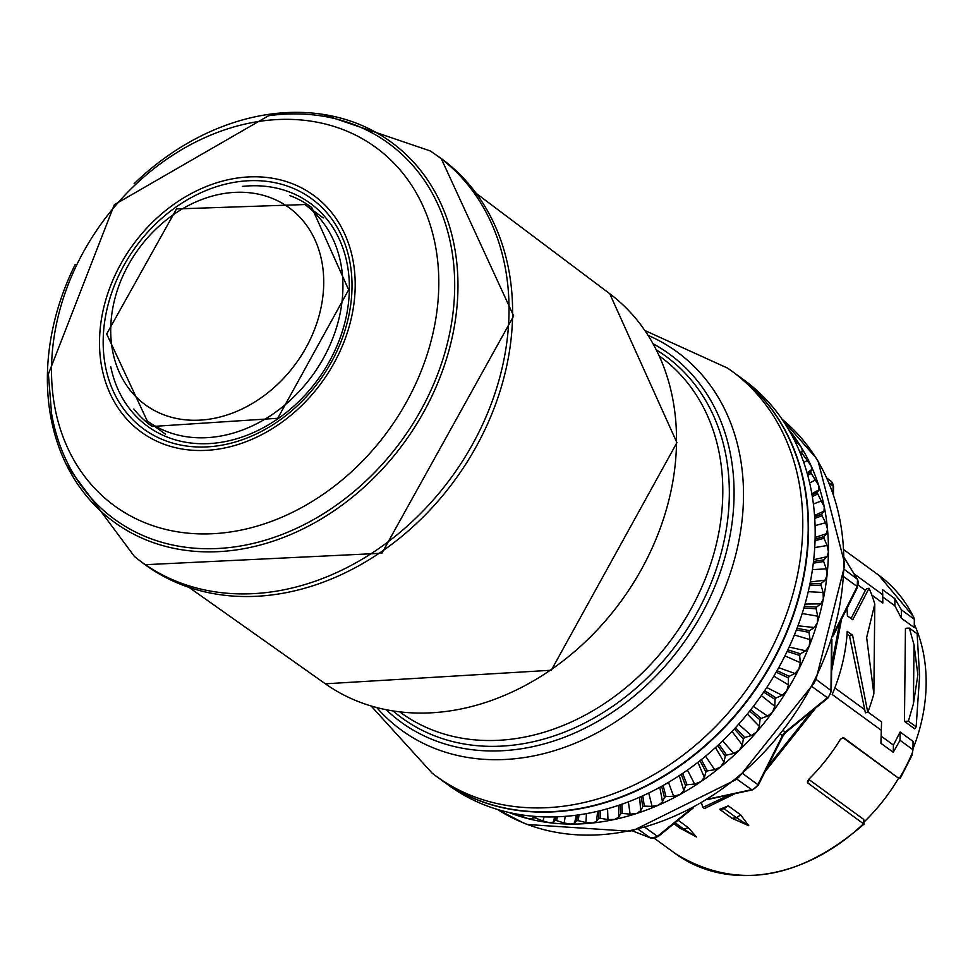 <?xml version="1.0" encoding="UTF-8"?>
<svg xmlns="http://www.w3.org/2000/svg" width="968" height="968" viewBox="0 0 968 968"><rect width="100%" height="100%" fill="white"/><g stroke="black" fill="none" stroke-linecap="round" stroke-linejoin="round"><path stroke-width="1.45" d="M897.227 777.207L843.551 737.628L840.502 739.141A172.389 137.492 -53.9 0 1 808.921 779.18L807.675 782.882L864 824.155C798.588 880.541 735.753 890.403 675.519 853.728A172.389 137.492 -53.9 0 0 863.589 823.635L863.771 819.472L864.025 824.107M807.312 781.962L807.675 782.882L807.82 780.571M911.868 755.548L912.969 749.752L900.034 740.326L893.222 752.281L880.904 743.291L881.303 730.295L832.19 694.492A172.389 137.492 -53.9 0 0 847.23 631.354L852.602 635.262L849.493 635.94L865.38 712.811L867.764 712.303L852.602 635.262M867.764 712.303A172.389 137.492 -53.9 0 0 873.85 693.826L866.638 637.513L874.794 604.129A172.389 137.492 -53.9 0 0 869.058 588.205L866.687 588.713L865.38 590.335L851.078 618.528M673.909 823.72L679.766 827.991L696.464 836.969L688.369 827.725L678.144 820.259M740.641 814.862L728.275 805.836L724.149 808.74L719.635 809.296L732.002 818.311L748.736 825.692L740.641 814.862L736.527 817.766L724.149 808.74M719.635 809.296A172.389 137.492 -53.9 0 0 728.275 805.836M858.338 585.192L865.38 590.335M847.048 634.161L849.493 635.94M834.84 687.909L864.134 709.266M882.743 596.953L894.892 605.811L901.317 618.165L914.252 627.591L914.337 619.266L901.402 609.84L894.831 598.635L882.514 589.657L882.731 594.715L854.115 573.855M871.793 595.005L882.804 603.028L882.731 594.715M874.794 604.129L873.85 693.826M867.872 711.988L881.558 721.959L881.303 730.295M881.122 736.104L893.44 745.082L893.222 752.281M912.969 749.752L913.054 741.415L900.131 731.99L893.44 745.082M914.288 624.203A168.831 134.661 126.1 0 1 912.981 748.857M904.463 721.378L914.724 728.856L916.151 726.823L919.6 676.124L917.132 633.75L909.351 628.087L905.443 628.305L904.463 721.378L908.383 721.16L913.405 703.905L914.022 644.797L909.351 628.087M898.703 777.994A168.831 134.661 126.1 0 1 864.121 821.941M842.583 737.435L896.9 777.038M808.752 779.349L863.771 819.472M846.94 608.412A172.389 137.492 -53.9 0 1 847.399 615.842L852.76 619.75L869.058 588.205M914.337 619.266L913.973 617.838A172.389 137.492 -53.9 0 0 878.641 575.125L913.623 616.822M901.317 618.165L901.402 609.84M894.831 598.635L894.892 605.811M900.131 731.99L900.034 740.326M916.151 726.823L908.383 721.16M914.022 644.797L917.87 674.865L913.405 703.905M912.57 752.269A172.389 137.492 -53.9 0 1 899.429 778.357L900.288 778.248L911.856 755.572M841.555 619.169L831.597 671.284M815.77 707.959L765.119 771.581M735.002 793.639L704.438 808.582L702.889 807.445L701.546 803.21M839.68 622.908L831.657 665.04M811.813 711.19L767.394 767.031M729.545 794.825L702.889 807.445M436.12 776.167L441.517 780.099A250.748 200.001 -53.9 0 0 676.45 767.769A250.748 200.001 -53.9 0 0 808.183 530.258A250.748 200.001 -53.9 0 0 736.963 374.858L731.554 370.913A250.748 200.001 126.1 0 1 802.774 526.314A250.748 200.001 126.1 0 1 671.042 763.825A250.748 200.001 126.1 0 1 436.12 776.167A250.748 200.001 126.1 0 1 432.212 773.226L371.192 706.059M644.942 330.548L727.573 368.106A250.748 200.001 126.1 0 1 731.554 370.913M696.464 836.969L683.868 829.128L688.369 827.725M679.766 827.991L683.868 829.128L675.107 822.74M748.736 825.692L736.527 817.766L732.002 818.311M323.239 217.921A133.85 106.758 -53.9 0 0 322.005 217.013L304.908 204.55A133.85 106.758 126.1 0 1 342.926 287.496A133.85 106.758 126.1 0 1 272.601 414.28A133.85 106.758 126.1 0 1 147.209 420.862L164.306 433.325A133.85 106.758 -53.9 0 0 165.552 434.221M737.144 374.991A250.748 200.001 126.1 0 1 737.338 375.136A250.748 200.001 126.1 0 1 808.558 530.537A250.748 200.001 126.1 0 1 676.826 768.035A250.748 200.001 126.1 0 1 441.892 780.377A250.748 200.001 126.1 0 1 441.711 780.244M441.892 780.377L448.499 785.193A250.748 200.001 -53.9 0 0 683.432 772.863A250.748 200.001 -53.9 0 0 815.165 535.352A250.748 200.001 -53.9 0 0 743.944 379.952L737.338 375.136M600.596 810.579L600.16 818.25A242.133 193.128 126.1 0 1 598.563 818.517L599.023 810.966M597.655 811.293L596.482 821.409L598.563 818.517M596.482 821.409L592.452 823.006A242.278 193.237 -53.9 0 0 614.547 819.448L607.964 819.569L607.565 808.74M600.16 818.25L607.964 819.569M621.892 804.202L622.291 813.398A242.133 193.128 126.1 0 1 620.682 813.822L618.612 817.27L614.547 819.448A242.278 193.237 -53.9 0 0 636.666 813.459A242.278 193.237 -53.9 0 0 658.579 805.11A242.278 193.237 -53.9 0 0 680.032 794.486A242.278 193.237 -53.9 0 0 700.784 781.708A242.278 193.237 -53.9 0 0 720.628 766.91A242.278 193.237 -53.9 0 0 739.334 750.26A242.278 193.237 -53.9 0 0 756.686 731.941A242.278 193.237 -53.9 0 0 772.524 712.145A242.278 193.237 -53.9 0 0 786.645 691.091A242.278 193.237 -53.9 0 0 798.903 669.021A242.278 193.237 -53.9 0 0 809.175 646.164A242.278 193.237 -53.9 0 0 817.343 622.775A242.278 193.237 -53.9 0 0 823.308 599.107A242.278 193.237 -53.9 0 0 827.011 575.428A242.278 193.237 -53.9 0 0 828.414 551.99A242.278 193.237 -53.9 0 0 827.495 529.06A242.278 193.237 -53.9 0 0 824.264 506.869A242.278 193.237 -53.9 0 0 818.771 485.682A242.278 193.237 -53.9 0 0 811.063 465.717A242.278 193.237 -53.9 0 0 801.226 447.192A242.278 193.237 -53.9 0 0 789.38 430.324A242.278 193.237 -53.9 0 0 788.315 429.03M512.495 813.229L508.805 812.43A242.278 193.237 -53.9 0 0 509.083 812.539A242.278 193.237 -53.9 0 0 528.709 818.831A242.278 193.237 -53.9 0 0 549.292 822.691A242.278 193.237 -53.9 0 0 570.612 824.083A242.278 193.237 -53.9 0 0 592.452 823.006L585.906 822.522L586.463 813.616M523.385 822.873A5.082 3.013 112.1 0 0 523.724 823.066L497.552 809.454A241.71 192.789 -53.9 0 0 523.385 822.873A241.71 192.789 -53.9 0 0 527.04 824.312A5.082 3.001 110.7 0 0 527.427 824.506A5.082 3.001 110.7 0 0 527.85 824.615M527.04 824.312A241.71 192.789 -53.9 0 0 628.293 830.943A241.71 192.789 -53.9 0 0 632.54 830.024A5.082 2.263 77.3 0 0 633.629 830.302L629.369 831.222L527.427 824.506L523.724 823.066A5.082 3.013 112.1 0 0 524.111 823.175M632.54 830.024A241.71 192.789 -53.9 0 0 734.397 779.591A241.71 192.789 -53.9 0 0 738.1 776.566A5.082 0.932 50.3 0 0 739.08 776.929L735.39 779.942L633.629 830.302M738.1 776.566A241.71 192.789 -53.9 0 0 813.253 682.573A241.71 192.789 -53.9 0 0 815.419 678.253A5.082 0.653 26.2 0 1 816.097 679.016L813.943 683.311L739.08 776.929M815.419 678.253A241.71 192.789 -53.9 0 0 843.745 565.905A241.71 192.789 -53.9 0 0 843.781 563.666A241.71 192.789 -53.9 0 0 843.793 561.44A5.082 2.069 0 0 1 844.399 562.42L844.35 566.885L816.097 679.016M843.745 565.905A5.082 2.021 1.1 0 1 844.35 566.885M843.793 561.44A241.71 192.789 -53.9 0 0 817.694 460.829A241.71 192.789 -53.9 0 0 815.613 457.428A5.082 2.916 -32.2 0 1 816.024 457.876L818.129 461.312L844.399 562.42M628.293 830.943A5.082 2.311 78.4 0 0 629.369 831.222M734.397 779.591A5.082 0.992 51.3 0 0 735.39 779.942M813.253 682.573L813.943 683.311M699.658 782.398A186.376 148.648 126.1 0 1 698.835 782.81M517.783 814.233L522.647 816.581L523.168 815.092M533.441 816.266L532.327 819.013L528.709 818.831L522.647 816.581M532.327 819.013L534.566 816.363M536.103 816.472L535.558 818.057A242.133 193.128 126.1 0 1 534.07 817.779M535.558 818.057L543.012 821.021L544.064 816.871M554.749 816.895L553.103 822.292L549.292 822.691L543.012 821.021M553.103 822.292L555.003 820.501L555.934 816.859M557.495 816.81L556.552 820.598A242.133 193.128 126.1 0 1 555.003 820.501M556.552 820.598L564.175 823.018L565.227 816.351M576.226 815.201L574.568 823.09L570.612 824.083L564.175 823.018M574.568 823.09L576.589 820.743L577.497 815.032M579.07 814.814L578.162 820.67A242.133 193.128 126.1 0 1 576.589 820.743M578.162 820.67L585.906 822.522M788.424 429.187L790.904 433.531M800.475 453.665L802.484 450.616L801.226 447.192L793.155 437.717M797.257 442.086L795.853 443.138M802.484 450.616L800.052 452.613M801.806 452.673A242.133 193.128 126.1 0 1 802.52 454.004L801.044 455.105M807.348 473.921L810.664 471.876L811.813 469.492L811.063 465.717L802.52 454.004M807.59 460.224L803.803 462.559M811.813 469.492L807.022 472.771M810.664 471.876A242.133 193.128 126.1 0 1 811.22 473.316L807.76 475.433M812.055 495.059L817.343 492.422L819.001 489.772L818.771 485.682L811.22 473.316M815.818 479.862L809.635 482.923M819.001 489.772L811.837 493.789M817.343 492.422A242.133 193.128 126.1 0 1 817.742 493.958L812.321 496.632M814.632 516.839L821.796 514.093L823.95 511.213L824.264 506.869L817.742 493.958M821.856 500.771L813.386 504.026M823.95 511.213L814.524 515.424M821.796 514.093A242.133 193.128 126.1 0 1 822.026 515.702L814.729 518.461M815.092 539.067L823.95 536.647L826.624 533.598L827.495 529.06L825.631 522.744L822.026 515.702M825.631 522.744L815.068 525.636M826.624 533.598L815.129 537.458M823.95 536.647A242.133 193.128 126.1 0 1 824.01 538.305L815.044 540.701M813.495 561.513L823.792 559.831L826.987 556.685L828.414 551.99L827.095 545.516L824.01 538.305M827.095 545.516L814.729 547.586M826.987 556.685L813.701 559.698M823.792 559.831A242.133 193.128 126.1 0 1 823.683 561.525L813.301 563.17M809.901 583.994L821.312 583.401L825.026 580.195L827.011 575.428L826.249 568.845L823.683 561.525M826.249 568.845L812.418 569.656M825.026 580.195L810.301 581.962M821.312 583.401A242.133 193.128 126.1 0 1 821.045 585.108L809.55 585.652M804.372 606.319L816.556 607.081L820.767 603.887L823.308 599.107L823.102 592.489L821.045 585.108M823.102 592.489L808.22 591.69M820.767 603.887L805.025 604.044M816.556 607.081A242.133 193.128 126.1 0 1 816.133 608.799L803.888 607.964M797.003 628.317L809.575 630.64L814.269 627.506L817.343 622.775L817.67 616.18L816.133 608.799M817.67 616.18L802.182 613.518M814.269 627.506L797.947 625.8M809.575 630.64A242.133 193.128 126.1 0 1 808.982 632.334L796.386 629.926M787.855 649.818L800.427 653.799L805.594 650.786L809.175 646.164L810.034 639.654L808.982 632.334M810.034 639.654L794.389 634.96M805.594 650.786L789.15 647.06M800.427 653.799A242.133 193.128 126.1 0 1 799.677 655.457L787.117 651.379M777.038 670.655L789.222 676.305L794.837 673.474L798.903 669.021L800.27 662.656L799.677 655.457M800.27 662.656L784.915 655.88M794.837 673.474L778.72 667.666M789.222 676.305A242.133 193.128 126.1 0 1 788.339 677.903L776.179 672.167M764.647 690.668L776.082 697.928L782.12 695.314L786.645 691.091L788.472 684.933L788.339 677.903M788.472 684.933L773.855 676.124M782.12 695.314L766.753 687.498M776.082 697.928A242.133 193.128 126.1 0 1 775.065 699.453L763.667 692.108M750.769 709.713L761.163 718.413L767.576 716.078L772.524 712.145L774.787 706.253L775.065 699.453M774.787 706.253L761.284 695.556M767.576 716.078L753.346 706.386M761.163 718.413A242.133 193.128 126.1 0 1 760.013 719.841L749.68 711.081M735.511 727.646L744.61 737.531L751.362 735.535L756.686 731.941L759.348 726.363L760.013 719.841M759.348 726.363L747.308 714.021M751.362 735.535L738.608 724.221M744.61 737.531A242.133 193.128 126.1 0 1 743.351 738.862L734.325 728.928M718.994 744.332L726.617 755.1L733.659 753.479L739.334 750.26L742.347 745.058L743.351 738.862M742.347 745.058L732.014 731.397M733.659 753.479L722.648 740.859M726.617 755.1A242.133 193.128 126.1 0 1 725.262 756.298L717.724 745.517M701.328 759.626L707.366 770.903L714.674 769.693L720.628 766.91L723.955 762.119L725.262 756.298M723.955 762.119L715.497 747.55M714.674 769.693L705.551 756.19M707.366 770.903A242.133 193.128 126.1 0 1 705.926 771.968L699.985 760.691M682.658 773.384L687.086 784.77L694.6 784.019L700.784 781.708L704.365 777.377L705.926 771.968M704.365 777.377L697.88 762.336M694.6 784.019L687.449 770.068M687.086 784.77A242.133 193.128 126.1 0 1 685.586 785.701L681.23 774.34M663.092 785.484L665.996 796.555L673.655 796.289L680.032 794.486L683.819 790.65L685.586 785.701M683.819 790.65L679.27 775.634M673.655 796.289L668.465 782.374M665.996 796.555A242.133 193.128 126.1 0 1 664.435 797.33L661.616 786.306M642.788 795.805L644.313 806.138L652.069 806.368L658.579 805.11L662.511 801.806L664.435 797.33M662.511 801.806L659.801 787.299M652.069 806.368L648.729 793.01M644.313 806.138A242.133 193.128 126.1 0 1 642.728 806.743L641.264 796.495M622.291 813.398L630.095 814.161L636.666 813.459L640.695 810.712L642.728 806.743M640.695 810.712L639.606 797.221M630.095 814.161L628.377 801.831M618.612 817.27L618.842 805.255M620.682 813.822L620.343 804.747M134.092 183.726A235.115 187.526 126.1 0 1 254.935 116.85A235.115 187.526 126.1 0 1 391.181 142.127A235.115 187.526 126.1 0 1 443.646 367.537A235.115 187.526 126.1 0 1 250.422 547.38A235.115 187.526 126.1 0 1 114.163 522.103A235.115 187.526 126.1 0 1 75.141 264.603M137.988 559.31L141.376 561.924A251.341 200.461 -53.9 0 0 145.079 564.707A251.341 200.461 -53.9 0 0 380.545 552.341A251.341 200.461 -53.9 0 0 512.592 314.273A251.341 200.461 -53.9 0 0 441.202 158.51A251.341 200.461 -53.9 0 0 437.427 155.848L433.894 153.428A251.22 200.364 126.1 0 1 509.023 311.781A251.22 200.364 126.1 0 1 374.725 551.3A251.22 200.364 126.1 0 1 137.988 559.31A251.22 200.364 126.1 0 1 134.37 556.418L66.623 465.16M322.429 114.272L430.046 150.863A251.22 200.364 126.1 0 1 433.894 153.428M376.818 707.632A234.002 186.642 -53.9 0 0 603.125 729.473A234.002 186.642 -53.9 0 0 743.485 497.951A234.002 186.642 -53.9 0 0 743.497 496.923A234.002 186.642 -53.9 0 0 648.173 335.424M386.305 709.834A227.77 181.669 -53.9 0 0 604.226 717.518A227.77 181.669 -53.9 0 0 734.059 496.197A227.77 181.669 -53.9 0 0 734.071 495.18A227.77 181.669 -53.9 0 0 653.17 343.785M656.473 349.993A223.874 178.56 126.1 0 1 729.34 493.922A223.874 178.56 126.1 0 1 729.327 494.95A223.874 178.56 126.1 0 1 606.077 710.73A223.874 178.56 126.1 0 1 393.226 711.081M659.389 356.042L660.236 356.66A220.256 175.668 126.1 0 1 722.793 493.16A220.256 175.668 126.1 0 1 607.081 701.788A220.256 175.668 126.1 0 1 400.728 712.63L399.881 712.012M110.715 329.229A121.98 97.296 -53.9 0 0 216.046 417.946A121.98 97.296 -53.9 0 0 323.723 283.285A121.98 97.296 126.1 0 0 218.381 194.58A121.98 97.296 126.1 0 0 110.715 329.229M843.781 563.666L844.374 564.659M815.613 457.416A241.71 192.789 -53.9 0 0 782.047 419.229L816.024 457.876M834.15 632.479L857.176 586.56L843.939 576.843M844.278 569.414L857.261 579.142A3.388 1.936 -31.5 0 1 857.551 579.469L857.176 586.56A8.095 6.461 -53.9 0 0 857.261 579.142L844.362 558.1M833.037 493.244L833.109 486.057A8.095 6.461 -53.9 0 0 830.871 481.072L833.533 486.71A3.388 1.367 -179.4 0 0 833.109 486.057L829.116 483.068M844.35 557.931L857.551 579.469A3.388 1.936 -31.5 0 1 857.721 580.098M631.995 830.677L650.363 837.877L638.154 829.237M651.077 838.106A3.388 1.996 -68.6 0 1 650.629 838.022A3.388 1.996 -68.6 0 1 650.363 837.877A8.095 6.461 -53.9 0 0 657.441 836.352A3.388 0.641 50.8 0 0 658.119 836.606L650.629 838.022L631.935 830.689M645.039 827.398L657.441 836.352L690.813 809.127M708.552 798.987L751.676 789.682L736.612 778.962M752.402 789.888A3.388 1.525 -102.2 0 1 751.676 789.682A8.095 6.461 -53.9 0 0 757.835 784.661L758.307 785.169L752.402 789.888L707.668 799.532M742.904 773.71L757.835 784.661L782.434 735.607L780.825 734.422M782.906 736.116L782.434 735.607A8.845 7.054 126.1 0 1 785.29 732.038A3.388 0.641 50.8 0 0 785.968 732.28L782.906 736.116L758.307 785.169M783.644 730.852L785.29 732.038L827.374 697.698L812.164 686.723M828.051 697.94A3.388 0.641 -129.2 0 1 827.374 697.698A8.095 6.461 -53.9 0 0 830.967 690.511A3.388 1.367 0.6 0 1 831.391 691.176L828.051 697.94L785.968 732.28M815.939 679.33L830.967 690.511L831.488 641.155M831.972 639.642L831.911 640.55A3.388 1.367 -179.4 0 0 831.802 640.187M609.743 293.727L676.922 442.654L551.3 670.243L325.357 683.807A241.383 192.523 -53.9 0 0 550.356 670.183A241.383 192.523 -53.9 0 0 676.499 443.041A241.383 192.523 -53.9 0 0 676.511 442.001A241.383 192.523 -53.9 0 0 609.743 293.727L476.571 193.648M454.67 288.803A232.61 185.529 -53.9 0 0 454.682 287.52A232.61 185.529 -53.9 0 0 268.644 115.724A232.61 185.529 -53.9 0 0 268.559 115.737L114.309 204.744L48.4 374.023L51.534 413.421A232.61 185.529 -53.9 0 0 267.458 539.539A232.61 185.529 -53.9 0 0 454.67 288.803M438.77 286.092A221.769 176.89 126.1 0 1 242.448 529.811A221.769 176.89 126.1 0 1 51.522 368.397A221.781 176.89 126.1 0 1 51.546 367.174A221.769 176.89 126.1 0 1 247.868 123.456A221.769 176.89 126.1 0 1 438.794 284.87A221.781 176.89 126.1 0 1 438.782 286.092M355.183 287.169A146.422 116.777 -53.9 0 0 355.195 286.08A146.422 116.777 -53.9 0 0 229.283 179.479A146.422 116.777 -53.9 0 0 99.535 340.131A146.422 116.777 -53.9 0 0 99.51 341.22A146.422 116.777 -53.9 0 0 225.423 447.821A146.422 116.777 -53.9 0 0 355.183 287.169M352.001 288.053A142.502 113.655 -53.9 0 0 352.013 286.988A142.502 113.655 -53.9 0 0 229.464 183.242A142.502 113.655 -53.9 0 0 103.189 339.599A142.502 113.655 -53.9 0 0 103.177 340.663A142.502 113.655 -53.9 0 0 225.726 444.409A142.502 113.655 -53.9 0 0 352.001 288.053M242.302 186.413A138.013 110.074 126.1 0 1 349.363 287.629A138.013 110.074 126.1 0 1 349.363 288.754A138.013 110.074 126.1 0 1 240.318 437.633A138.013 110.074 126.1 0 1 110.788 366.799M133.85 408.992A135.472 108.053 -53.9 0 0 152.182 426.489L277.743 418.285L348.637 289.783L311.793 207.563A135.472 108.053 -53.9 0 0 289.529 195.463M654.428 838.349L675.519 853.728M844.06 549.909L878.641 575.125M899.575 778.453L897.058 777.135M304.908 204.55L176.503 208.943L106.686 333.972L147.209 420.862M857.648 587.068L833.109 636.012M833.533 486.71L833.448 494.43M830.871 481.072L826.938 478.119M693.596 807.651L658.119 836.606M831.911 640.55L831.391 691.176M325.357 683.807L189.341 587.624M145.079 564.707L381.876 553.248L513.669 315.967L441.202 158.51"/></g></svg>

